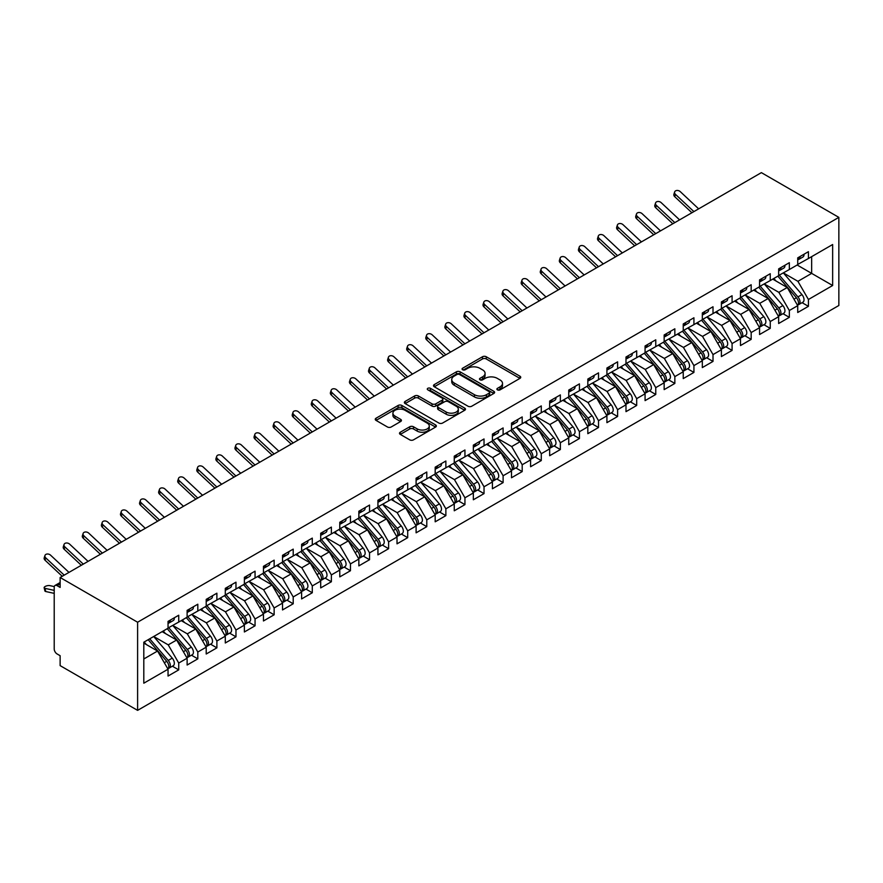 <?xml version="1.0" encoding="UTF-8"?>
<svg xmlns="http://www.w3.org/2000/svg" width="883" height="883" viewBox="0 0 883 883"><rect width="100%" height="100%" fill="white"/><g stroke="black" fill="none" stroke-linecap="round" stroke-linejoin="round"><path stroke-width="1.32" d="M497.438 389.867A1.854 1.071 0 0 0 500.065 389.867L519.966 378.377A2.649 1.534 0 0 0 520.738 377.295A2.649 1.534 0 0 0 519.966 376.213L486.246 356.743A2.649 1.534 0 0 0 482.504 356.743L462.604 368.233A1.854 1.071 0 0 0 462.063 368.995A1.854 1.071 0 0 0 462.604 369.745A1.854 1.071 0 0 0 465.231 369.745L467.802 368.266A8.477 4.89 0 0 1 479.789 368.266L482.593 369.889A8.477 4.89 0 0 1 485.076 373.343A8.477 4.89 0 0 1 482.593 376.809L480.021 378.288A1.854 1.071 0 0 0 479.48 379.05A1.854 1.071 0 0 0 480.021 379.811A1.854 1.071 0 0 0 482.648 379.811L485.22 378.321A8.477 4.89 0 0 1 497.206 378.321L500.021 379.944A8.477 4.89 0 0 1 502.504 383.399A8.477 4.89 0 0 1 500.021 386.864L497.438 388.354A1.854 1.071 0 0 0 496.897 389.105A1.854 1.071 0 0 0 497.438 389.867L497.438 388.354M400.286 432.229A2.649 1.534 0 0 0 399.502 433.31A2.649 1.534 0 0 0 400.286 434.392L409.734 439.844A2.649 1.534 0 0 0 413.487 439.844L435.584 427.085A2.649 1.534 0 0 0 436.368 426.003A2.649 1.534 0 0 0 435.584 424.922L401.875 405.463A2.649 1.534 0 0 0 398.123 405.463L376.026 418.222A2.649 1.534 0 0 0 375.253 419.304A2.649 1.534 0 0 0 376.026 420.385L387.449 426.986A2.649 1.534 0 0 0 391.202 426.986L400.65 421.522A2.649 1.534 0 0 0 401.434 420.44A2.649 1.534 0 0 0 400.65 419.359L394.988 416.092A7.086 4.095 0 0 1 392.913 413.189A7.086 4.095 0 0 1 397.284 409.414A7.086 4.095 0 0 1 405.01 410.297L427.206 423.112A7.086 4.095 0 0 1 429.281 426.003A7.086 4.095 0 0 1 424.911 429.789A7.086 4.095 0 0 1 417.184 428.895L413.487 426.765A2.649 1.534 0 0 0 409.734 426.765L400.286 432.229L400.286 434.392M761.378 172.638L838.85 217.373L137.605 622.228L60.132 577.504L761.378 172.638M467.99 406.224A2.649 1.534 0 0 0 471.732 406.224L493.84 393.454A2.649 1.534 0 0 0 494.612 392.383A2.649 1.534 0 0 0 493.84 391.301L460.12 371.831A2.649 1.534 0 0 0 456.379 371.831L434.27 384.591A2.649 1.534 0 0 0 433.498 385.672A2.649 1.534 0 0 0 434.27 386.754L467.99 406.224M428.553 390.264A1.854 1.071 0 0 1 430.44 390.529L430.44 388.321L464.712 408.112A2.649 1.534 0 0 1 465.484 409.193A2.649 1.534 0 0 1 464.712 410.275L442.615 423.034A2.649 1.534 0 0 1 438.862 423.034L405.154 403.575L405.154 401.412A2.649 1.534 0 0 0 404.37 402.493A2.649 1.534 0 0 0 405.154 403.575M405.154 401.412L414.613 395.948A2.649 1.534 0 0 1 418.354 395.948L432.03 403.84A2.649 1.534 0 0 0 435.772 403.84L442.052 400.22A2.649 1.534 0 0 0 442.825 399.138A2.649 1.534 0 0 0 442.052 398.056L427.814 389.833A1.854 1.071 0 0 1 427.273 389.083A1.854 1.071 0 0 1 428.41 388.09A1.854 1.071 0 0 1 430.44 388.321M60.132 577.504L60.132 587.416L57.086 585.65A4.051 2.34 -120 0 0 55.055 585.451A4.051 2.34 -120 0 0 54.216 587.305L54.216 648.994A4.051 2.34 -120 0 0 57.086 653.95L60.132 655.716L60.132 665.627L137.605 710.362L137.605 622.228M137.605 710.362L838.85 305.496L838.85 217.373M797.161 265.01L832.647 285.507L832.647 244.525L808.42 258.509L808.42 251.688L797.724 257.858L797.724 264.679L789.336 269.536L789.336 262.704L778.651 268.873L778.651 275.706L770.252 280.551L770.252 273.719L759.568 279.889L759.568 286.721L751.168 291.567L751.168 284.734L740.484 290.904L740.484 297.737L732.084 302.582L732.084 295.75L721.4 301.92L721.4 308.752L713.011 313.597L713.011 306.765L702.327 312.935L702.327 319.767L693.928 324.613L693.928 317.781L683.243 323.951L683.243 330.783L674.844 335.628L674.844 328.796L664.159 334.966L664.159 341.798L655.76 346.644L655.76 339.812L645.076 345.981L645.076 352.814L636.687 357.659L636.687 350.838L625.992 357.008L625.992 363.829L617.603 368.686L617.603 361.853L606.919 368.023L606.919 374.845L598.519 379.701L598.519 372.869L587.835 379.039L587.835 385.871L579.436 390.716L579.436 383.884L568.751 390.054L568.751 396.886L560.352 401.732L560.352 394.9L549.668 401.07L549.668 407.902L541.279 412.747L541.279 405.915L530.595 412.085L530.595 418.917L522.195 423.763L522.195 416.931L511.511 423.1L511.511 429.933L503.111 434.778L503.111 427.946L492.427 434.116L492.427 440.948L484.027 445.794L484.027 438.961L473.343 445.131L473.343 451.964L464.944 456.809L464.944 449.988L454.259 456.147L454.259 462.979L445.871 467.824L445.871 461.003L435.187 467.173L435.187 473.994L426.787 478.851L426.787 472.019L416.103 478.189L416.103 485.01L407.703 489.866L407.703 483.034L397.019 489.204L397.019 496.036L388.619 500.882L388.619 494.05L377.935 500.219L377.935 507.052L369.547 511.897L369.547 505.065L358.851 511.235L358.851 518.067L350.463 522.913L350.463 516.08L339.778 522.25L339.778 529.083L331.379 533.928L331.379 527.096L320.695 533.266L320.695 540.098L312.295 544.943L312.295 538.111L301.611 544.281L301.611 551.113L293.211 555.959L293.211 549.127L282.527 555.297L282.527 562.129L274.138 566.974L274.138 560.153L263.454 566.312L263.454 573.144L255.055 577.99L255.055 571.169L244.37 577.339L244.37 584.16L235.971 589.016L235.971 582.184L225.286 588.354L225.286 595.186L216.887 600.032L216.887 593.199L206.203 599.369L206.203 606.202L197.814 611.047L197.814 604.215L187.119 610.385L187.119 617.217L178.73 622.062L178.73 615.23L168.046 621.4L168.046 628.232L143.808 642.217L143.808 683.199L168.046 669.215L157.549 651.036L143.808 643.1M832.647 285.507L808.42 299.492L797.923 281.324L783.42 272.946M802.073 302.67L808.42 306.324L808.42 299.492M808.42 306.324L797.724 312.494L797.724 305.661L789.336 310.518L778.839 292.339L764.336 283.962M782.989 313.686L789.336 317.339L789.336 310.518M789.336 317.339L778.651 323.509L778.651 316.688L770.252 321.533L759.755 303.355L745.252 294.977L763.784 316.611L759.777 318.929A5.397 3.113 60 0 1 761.852 324.061A5.397 3.113 60 0 1 760.738 326.533A5.397 3.113 60 0 1 759.866 326.776M763.905 324.701L770.252 328.366L770.252 321.533M770.252 328.366L759.568 334.525L759.568 327.703L751.168 332.549L740.671 314.37L726.179 305.993L744.7 327.637L740.694 329.944A5.397 3.113 60 0 1 742.78 335.076A5.397 3.113 60 0 1 741.654 337.549A5.397 3.113 60 0 1 740.782 337.792M744.833 335.717L751.168 339.381L751.168 332.549M751.168 339.381L740.484 345.551L740.484 338.719L732.084 343.564L721.599 325.386L707.095 317.008M725.749 346.732L732.084 350.396L732.084 343.564M732.084 350.396L721.4 356.566L721.4 349.734L713.011 354.58L702.515 336.401L688.012 328.034M706.665 357.747L713.011 361.412L713.011 354.58M713.011 361.412L702.327 367.582L702.327 360.75L693.928 365.595L683.431 347.416L668.928 339.05L687.449 360.683L683.442 362.99A5.397 3.113 60 0 1 685.528 368.123A5.397 3.113 60 0 1 684.413 370.595A5.397 3.113 60 0 1 683.541 370.849M687.581 368.763L693.928 372.427L693.928 365.595M693.928 372.427L683.243 378.597L683.243 371.765L674.844 376.611L664.347 358.432L649.844 350.065L668.376 371.699L664.369 374.017A5.397 3.113 60 0 1 666.444 379.138A5.397 3.113 60 0 1 665.329 381.611A5.397 3.113 60 0 1 664.457 381.864M668.508 379.778L674.844 383.443L674.844 376.611M674.844 383.443L664.159 389.613L664.159 382.781L655.76 387.626L645.263 369.447L630.771 361.081M649.424 390.794L655.76 394.458L655.76 387.626M655.76 394.458L645.076 400.628L645.076 393.796L636.687 398.641L626.19 380.474L611.687 372.096M630.341 401.809L636.687 405.474L636.687 398.641M636.687 405.474L625.992 411.644L625.992 404.811L617.603 409.668L607.107 391.489L592.603 383.112L611.124 404.745L607.118 407.063A5.397 3.113 60 0 1 609.204 412.195A5.397 3.113 60 0 1 608.089 414.657A5.397 3.113 60 0 1 607.217 414.911M611.257 412.836L617.603 416.489L617.603 409.668M617.603 416.489L606.919 422.659L606.919 415.827L598.519 420.683L588.023 402.505L573.52 394.127L592.052 415.761L588.045 418.078A5.397 3.113 60 0 1 590.12 423.211A5.397 3.113 60 0 1 589.005 425.683A5.397 3.113 60 0 1 588.133 425.926M592.173 423.851L598.519 427.504L598.519 420.683M598.519 427.504L587.835 433.674L587.835 426.853L579.436 431.699L568.939 413.52L554.436 405.142M573.1 434.866L579.436 438.531L579.436 431.699M579.436 438.531L568.751 444.69L568.751 437.869L560.352 442.714L549.866 424.535L535.363 416.158M554.016 445.882L560.352 449.546L560.352 442.714M560.352 449.546L549.668 455.716L549.668 448.884L541.279 453.73L530.782 435.551L516.279 427.173M534.932 456.897L541.279 460.562L541.279 453.73M541.279 460.562L530.595 466.732L530.595 459.9L522.195 464.745L511.699 446.566L497.195 438.2L515.716 459.833L511.71 462.14A5.397 3.113 60 0 1 513.796 467.273A5.397 3.113 60 0 1 512.681 469.745A5.397 3.113 60 0 1 511.809 469.999M515.849 467.913L522.195 471.577L522.195 464.745M522.195 471.577L511.511 477.747L511.511 470.915L503.111 475.76L492.615 457.582L478.111 449.215L496.643 470.849L492.637 473.167A5.397 3.113 60 0 1 494.712 478.288A5.397 3.113 60 0 1 493.597 480.76A5.397 3.113 60 0 1 492.725 481.014M496.765 478.928L503.111 482.593L503.111 475.76M503.111 482.593L492.427 488.763L492.427 481.93L484.027 486.776L473.531 468.597L459.039 460.231M477.692 489.944L484.027 493.608L484.027 486.776M484.027 493.608L473.343 499.778L473.343 492.946L464.944 497.791L454.458 479.612L439.955 471.246L458.476 492.88L454.469 495.197A5.397 3.113 60 0 1 456.555 500.319A5.397 3.113 60 0 1 455.44 502.791A5.397 3.113 60 0 1 454.557 503.045M458.608 500.959L464.944 504.623L464.944 497.791M464.944 504.623L454.259 510.793L454.259 503.961L445.871 508.807L435.374 490.639L420.871 482.261L439.392 503.895L435.385 506.213A5.397 3.113 60 0 1 437.471 511.345A5.397 3.113 60 0 1 436.357 513.807A5.397 3.113 60 0 1 435.485 514.061M439.524 511.985L445.871 515.639L445.871 508.807M445.871 515.639L435.187 521.809L435.187 514.977L426.787 519.833L416.29 501.654L401.787 493.277L420.319 514.91L416.301 517.228A5.397 3.113 60 0 1 418.387 522.361A5.397 3.113 60 0 1 417.273 524.833A5.397 3.113 60 0 1 416.401 525.076M420.44 523.001L426.787 526.654L426.787 519.833M426.787 526.654L416.103 532.824L416.103 525.992L407.703 530.849L397.207 512.67L382.703 504.292M401.368 534.016L407.703 537.67L407.703 530.849M407.703 537.67L397.019 543.84L397.019 537.019L388.619 541.864L378.134 523.685L363.63 515.308M382.284 545.032L388.619 548.696L388.619 541.864M388.619 548.696L377.935 554.866L377.935 548.034L369.547 552.879L359.05 534.701L344.547 526.323L363.068 547.968L359.061 550.275A5.397 3.113 60 0 1 361.147 555.407A5.397 3.113 60 0 1 360.032 557.879A5.397 3.113 60 0 1 359.16 558.122M363.2 556.047L369.547 559.712L369.547 552.879M369.547 559.712L358.851 565.882L358.851 559.049L350.463 563.895L339.966 545.716L325.463 537.339L343.984 558.983L339.977 561.29A5.397 3.113 60 0 1 342.063 566.422A5.397 3.113 60 0 1 340.948 568.895A5.397 3.113 60 0 1 340.076 569.149M344.116 567.063L350.463 570.727L350.463 563.895M350.463 570.727L339.778 576.897L339.778 570.065L331.379 574.91L320.882 556.731L306.379 548.365M325.032 578.078L331.379 581.742L331.379 574.91M331.379 581.742L320.695 587.912L320.695 581.08L312.295 585.926L301.798 567.747L287.306 559.38M305.959 589.093L312.295 592.758L312.295 585.926M312.295 592.758L301.611 598.928L301.611 592.096L293.211 596.941L282.726 578.762L268.222 570.396L286.743 592.029L282.737 594.347A5.397 3.113 60 0 1 284.823 599.469A5.397 3.113 60 0 1 283.708 601.941A5.397 3.113 60 0 1 282.825 602.195M286.876 600.109L293.211 603.773L293.211 596.941M293.211 603.773L282.527 609.943L282.527 603.111L274.138 607.957L263.642 589.778L249.138 581.411L267.659 603.045L263.653 605.363A5.397 3.113 60 0 1 265.739 610.495A5.397 3.113 60 0 1 264.624 612.957A5.397 3.113 60 0 1 263.752 613.21M267.792 611.124L274.138 614.789L274.138 607.957M274.138 614.789L263.454 620.959L263.454 614.126L255.055 618.972L244.558 600.804L230.055 592.427M248.708 622.151L255.055 625.804L255.055 618.972M255.055 625.804L244.37 631.974L244.37 625.142L235.971 629.998L225.474 611.82L210.971 603.442M229.624 633.166L235.971 636.82L235.971 629.998M235.971 636.82L225.286 642.99L225.286 636.168L216.887 641.014L206.39 622.835L191.898 614.458L210.419 636.091L206.412 638.409A5.397 3.113 60 0 1 208.498 643.541A5.397 3.113 60 0 1 207.373 646.014A5.397 3.113 60 0 1 206.501 646.257M210.551 644.182L216.887 647.846L216.887 641.014M216.887 647.846L206.203 654.005L206.203 647.184L197.814 652.029L187.317 633.851L172.814 625.473L191.335 647.118L187.328 649.424A5.397 3.113 60 0 1 189.415 654.557A5.397 3.113 60 0 1 188.3 657.029A5.397 3.113 60 0 1 187.417 657.272M191.468 655.197L197.814 658.861L197.814 652.029M197.814 658.861L187.119 665.031L187.119 658.199L178.73 663.045L168.234 644.866L153.73 636.488M172.384 666.212L178.73 669.877L178.73 663.045M178.73 669.877L168.046 676.047L168.046 669.215M168.046 628.012L178.73 622.062M143.808 658.972L157.549 651.036M187.119 616.996L197.814 611.047M168.234 644.866L176.633 640.02L162.13 631.643M187.119 658.199L176.633 640.02M206.203 605.981L216.887 600.032M187.317 633.851L195.706 629.005L181.203 620.628M206.203 647.184L195.706 629.005M225.286 594.965L235.971 589.016M206.39 622.835L214.79 617.99L200.286 609.612M225.286 636.168L214.79 617.99M244.37 583.939L255.055 577.99M225.474 611.82L233.874 606.974L219.37 598.597M244.37 625.142L233.874 606.974M263.454 572.924L274.138 566.974M244.558 600.804L252.957 595.948L238.454 587.581M263.454 614.126L252.957 595.948M282.527 561.908L293.211 555.959M263.642 589.778L272.03 584.932L257.538 576.566M282.527 603.111L272.03 584.932M301.611 550.893L312.295 544.943M282.726 578.762L291.114 573.917L276.611 565.55M301.611 592.096L291.114 573.917M320.695 539.877L331.379 533.928M301.798 567.747L310.198 562.901L295.695 554.535M320.695 581.08L310.198 562.901M339.778 528.862L350.463 522.913M320.882 556.731L329.282 551.886L314.778 543.509M339.778 570.065L329.282 551.886M358.851 517.846L369.547 511.897M339.966 545.716L348.366 540.871L333.862 532.493M358.851 559.049L348.366 540.871M377.935 506.831L388.619 500.882M359.05 534.701L367.438 529.855L352.946 521.478M377.935 548.034L367.438 529.855M397.019 495.816L407.703 489.866M378.134 523.685L386.522 518.84L372.019 510.462M397.019 537.019L386.522 518.84M416.103 484.8L426.787 478.851M397.207 512.67L405.606 507.824L391.103 499.447M416.103 525.992L405.606 507.824M435.187 473.774L445.871 467.824M416.29 501.654L424.69 496.798L410.187 488.431M435.187 514.977L424.69 496.798M454.259 462.758L464.944 456.809M435.374 490.639L443.774 485.782L429.27 477.416M454.259 503.961L443.774 485.782M473.343 451.743L484.027 445.794M454.458 479.612L462.847 474.767L448.343 466.401M473.343 492.946L462.847 474.767M492.427 440.727L503.111 434.778M473.531 468.597L481.93 463.752L467.427 455.385M492.427 481.93L481.93 463.752M511.511 429.712L522.195 423.763M492.615 457.582L501.014 452.736L486.511 444.359M511.511 470.915L501.014 452.736M530.595 418.697L541.279 412.747M511.699 446.566L520.098 441.721L505.595 433.343M530.595 459.9L520.098 441.721M549.668 407.681L560.352 401.732M530.782 435.551L539.171 430.705L524.679 422.328M549.668 448.884L539.171 430.705M568.751 396.666L579.436 390.716M549.866 424.535L558.255 419.69L543.751 411.312M568.751 437.869L558.255 419.69M587.835 385.65L598.519 379.701M568.939 413.52L577.339 408.674L562.835 400.297M587.835 426.853L577.339 408.674M606.919 374.624L617.603 368.686M588.023 402.505L596.422 397.659L581.919 389.282M606.919 415.827L596.422 397.659M625.992 363.608L636.687 357.659M607.107 391.489L615.506 386.633L601.003 378.266M625.992 404.811L615.506 386.633M645.076 352.593L655.76 346.644M626.19 380.474L634.579 375.617L620.076 367.251M645.076 393.796L634.579 375.617M664.159 341.578L674.844 335.628M645.263 369.447L653.663 364.602L639.16 356.235M664.159 382.781L653.663 364.602M683.243 330.562L693.928 324.613M664.347 358.432L672.747 353.586L658.243 345.22M683.243 371.765L672.747 353.586M702.327 319.547L713.011 313.597M683.431 347.416L691.83 342.571L677.327 334.193M702.327 360.75L691.83 342.571M721.4 308.531L732.084 302.582M702.515 336.401L710.914 331.555L696.411 323.178M721.4 349.734L710.914 331.555M740.484 297.516L751.168 291.567M721.599 325.386L729.987 320.54L715.484 312.163M740.484 338.719L729.987 320.54M759.568 286.5L770.252 280.551M740.671 314.37L749.071 309.525L734.568 301.147M759.568 327.703L749.071 309.525M778.651 275.485L789.336 269.536M759.755 303.355L768.155 298.509L753.652 290.132M778.651 316.688L768.155 298.509M797.724 264.459L808.42 258.509M797.923 281.324L811.654 273.388L811.654 256.644L832.647 244.525M778.839 292.339L787.239 287.494L772.735 279.116M797.724 305.661L787.239 287.494M498.178 390.12L500.021 389.061A8.477 4.89 0 0 0 502.504 385.606L502.504 383.399M485.076 373.343L485.076 375.551A8.477 4.89 0 0 1 482.593 379.006L480.76 380.065M519.932 378.399L486.246 358.951A2.649 1.534 0 0 0 482.504 358.951L463.343 370.01M493.796 393.476L460.12 374.039A2.649 1.534 0 0 0 456.379 374.039L434.315 386.776M489.149 393.134A1.854 1.071 0 0 0 489.701 392.383A1.854 1.071 0 0 0 489.149 391.622L459.557 374.535A1.854 1.071 0 0 0 456.941 374.535L454.226 376.103A8.477 4.89 0 0 0 451.743 379.569A8.477 4.89 0 0 0 454.226 383.023L474.447 394.701A8.477 4.89 0 0 0 486.434 394.701L489.149 393.134L489.149 395.341A1.854 1.071 0 0 0 489.701 394.58L489.701 392.383M451.743 379.569L451.743 381.765A8.477 4.89 0 0 0 454.226 385.231L454.226 383.023M489.149 395.341L486.434 396.909A8.477 4.89 0 0 1 474.447 396.909L454.226 385.231M405.187 403.586L414.613 398.145L414.613 395.948M442.825 399.138L442.825 401.335A2.649 1.534 0 0 1 442.052 402.416L435.772 406.048A2.649 1.534 0 0 1 432.03 406.048L418.354 398.145A2.649 1.534 0 0 0 414.613 398.145M430.44 390.529L464.679 410.297M446.213 412.03A7.086 4.095 0 0 0 453.939 412.913A7.086 4.095 0 0 0 458.31 409.138A7.086 4.095 0 0 0 456.235 406.246L448.421 401.732A2.649 1.534 0 0 0 444.668 401.732L438.398 405.352A2.649 1.534 0 0 0 437.615 406.434A2.649 1.534 0 0 0 438.398 407.516L446.213 412.03L446.213 414.237A7.086 4.095 0 0 0 453.939 415.12A7.086 4.095 0 0 0 458.31 411.346L458.31 409.138M437.615 406.434L437.615 408.641A2.649 1.534 0 0 0 438.398 409.723L438.398 407.516M446.213 414.237L438.398 409.723M429.281 426.003L429.281 428.211A7.086 4.095 0 0 1 424.911 431.986A7.086 4.095 0 0 1 417.184 431.103L413.487 428.972A2.649 1.534 0 0 0 409.734 428.972L400.319 434.414M392.913 413.189L392.913 415.396A7.086 4.095 0 0 0 394.988 418.288L394.988 416.092M400.617 421.544L394.988 418.288M435.551 427.107L401.875 407.67A2.649 1.534 0 0 0 398.123 407.67L376.059 420.407M779.391 275.275L797.934 296.898A5.397 3.113 60 0 1 800.02 302.03A5.397 3.113 60 0 1 798.905 304.492L802.912 302.185A5.397 3.113 -120 0 0 804.027 299.712A5.397 3.113 -120 0 0 801.941 294.58L783.398 272.957M798.905 304.492A5.397 3.113 60 0 1 798.033 304.745M777.857 276.158L796.411 297.781A5.397 3.113 60 0 1 798.497 302.902A5.397 3.113 60 0 1 797.515 305.286M776.058 281.037L773.85 278.465M797.724 259.955A5.397 3.113 -120 0 0 798.497 257.748A5.397 3.113 -120 0 0 798.486 257.417M798.033 259.591A5.397 3.113 -120 0 0 798.905 259.337A5.397 3.113 -120 0 0 800.02 256.865A5.397 3.113 -120 0 0 800.009 256.534M804.016 254.227A5.397 3.113 60 0 1 804.027 254.558A5.397 3.113 60 0 1 802.912 257.019L798.905 259.337M698.663 208.852L680.241 191.611A3.377 2.439 17.6 0 0 676.985 190.463A3.377 2.439 17.6 0 0 674.645 191.964A3.377 2.439 17.6 0 0 675.473 194.37L674.733 196.677A3.377 2.439 -162.4 0 1 673.906 194.282L674.645 191.964M693.895 211.6L675.473 194.37M674.733 196.677L691.919 212.748M760.307 286.291L778.85 307.913A5.397 3.113 60 0 1 780.936 313.046A5.397 3.113 60 0 1 779.821 315.518L783.828 313.2A5.397 3.113 -120 0 0 784.943 310.728A5.397 3.113 -120 0 0 782.857 305.595L764.314 283.973M779.821 315.518A5.397 3.113 60 0 1 778.949 315.761M758.784 287.174L777.327 308.796A5.397 3.113 60 0 1 779.413 313.929A5.397 3.113 60 0 1 778.431 316.302M756.974 292.052L754.766 289.481M760.738 326.533L764.744 324.216A5.397 3.113 -120 0 0 765.859 321.743A5.397 3.113 -120 0 0 763.784 316.611M739.7 298.189L758.243 319.812A5.397 3.113 60 0 1 760.329 324.944A5.397 3.113 60 0 1 759.347 327.328M737.89 303.068L735.694 300.507M741.223 297.306L759.777 318.929M741.654 337.549L745.66 335.231A5.397 3.113 -120 0 0 746.786 332.759A5.397 3.113 -120 0 0 744.7 327.637M720.616 309.205L739.159 330.827A5.397 3.113 60 0 1 741.245 335.959A5.397 3.113 60 0 1 740.263 338.344M718.806 314.083L716.61 311.522M722.139 308.322L740.694 329.944M703.056 319.337L721.61 340.959A5.397 3.113 60 0 1 723.696 346.092A5.397 3.113 60 0 1 722.581 348.564L726.588 346.246A5.397 3.113 -120 0 0 727.702 343.774A5.397 3.113 -120 0 0 725.616 338.653L707.073 317.03M722.581 348.564A5.397 3.113 60 0 1 721.698 348.807M701.532 320.22L720.087 341.842A5.397 3.113 60 0 1 722.162 346.975A5.397 3.113 60 0 1 721.19 349.359M699.722 325.099L697.526 322.538M778.651 270.971A5.397 3.113 -120 0 0 779.413 268.763A5.397 3.113 -120 0 0 779.402 268.432M778.949 270.606A5.397 3.113 -120 0 0 779.821 270.353A5.397 3.113 -120 0 0 780.936 267.88A5.397 3.113 -120 0 0 780.925 267.549M784.932 265.242A5.397 3.113 60 0 1 784.943 265.573A5.397 3.113 60 0 1 783.828 268.046L779.821 270.353M679.59 219.867L661.157 202.626A3.377 2.439 17.6 0 0 657.901 201.479A3.377 2.439 17.6 0 0 655.561 202.98A3.377 2.439 17.6 0 0 656.389 205.386L655.661 207.693A3.377 2.439 -162.4 0 1 654.822 205.298L655.561 202.98M674.811 222.615L656.389 205.386M655.661 207.693L672.835 223.763M759.568 281.986A5.397 3.113 -120 0 0 760.329 279.779A5.397 3.113 -120 0 0 760.318 279.447M759.866 281.622A5.397 3.113 -120 0 0 760.738 281.368A5.397 3.113 -120 0 0 761.852 278.896A5.397 3.113 -120 0 0 761.841 278.575M765.848 276.258A5.397 3.113 60 0 1 765.859 276.589A5.397 3.113 60 0 1 764.744 279.061L760.738 281.368M660.506 230.882L642.084 213.642A3.377 2.439 17.6 0 0 638.817 212.494A3.377 2.439 17.6 0 0 636.477 213.995A3.377 2.439 17.6 0 0 637.305 216.401L636.577 218.708A3.377 2.439 -162.4 0 1 635.749 216.313L636.477 213.995M655.738 233.631L637.305 216.401M636.577 218.708L653.751 234.779M740.484 293.001A5.397 3.113 -120 0 0 741.245 290.794A5.397 3.113 -120 0 0 741.234 290.474M740.782 292.637A5.397 3.113 -120 0 0 741.654 292.383A5.397 3.113 -120 0 0 742.78 289.911A5.397 3.113 -120 0 0 742.769 289.591M746.775 287.273A5.397 3.113 60 0 1 746.786 287.604A5.397 3.113 60 0 1 745.66 290.077L741.654 292.383M641.422 241.898L623.001 224.657A3.377 2.439 17.6 0 0 619.745 223.509A3.377 2.439 17.6 0 0 617.405 225.01A3.377 2.439 17.6 0 0 618.232 227.417L617.493 229.723A3.377 2.439 -162.4 0 1 616.665 227.328L617.405 225.01M636.654 244.646L618.232 227.417M617.493 229.723L634.667 245.794M721.4 304.017A5.397 3.113 -120 0 0 722.162 301.809A5.397 3.113 -120 0 0 722.162 301.489M721.698 303.653A5.397 3.113 -120 0 0 722.581 303.399A5.397 3.113 -120 0 0 723.696 300.937A5.397 3.113 -120 0 0 723.685 300.606M727.691 298.288A5.397 3.113 60 0 1 727.702 298.62A5.397 3.113 60 0 1 726.588 301.092L722.581 303.399M622.338 252.913L603.917 235.673A3.377 2.439 17.6 0 0 600.661 234.525A3.377 2.439 17.6 0 0 598.321 236.037A3.377 2.439 17.6 0 0 599.149 238.432L598.409 240.739A3.377 2.439 -162.4 0 1 597.581 238.344L598.321 236.037M617.57 255.673L599.149 238.432M598.409 240.739L615.583 256.81M683.983 330.352L702.526 351.975A5.397 3.113 60 0 1 704.612 357.107A5.397 3.113 60 0 1 703.497 359.58L707.504 357.262A5.397 3.113 -120 0 0 708.619 354.8A5.397 3.113 -120 0 0 706.532 349.668L687.989 328.046M703.497 359.58A5.397 3.113 60 0 1 702.625 359.834M682.449 331.235L701.003 352.858A5.397 3.113 60 0 1 703.089 357.99A5.397 3.113 60 0 1 702.106 360.374M680.65 336.114L678.442 333.553M702.327 315.032A5.397 3.113 -120 0 0 703.089 312.836A5.397 3.113 -120 0 0 703.078 312.505M702.625 314.668A5.397 3.113 -120 0 0 703.497 314.425A5.397 3.113 -120 0 0 704.612 311.953A5.397 3.113 -120 0 0 704.601 311.622M708.607 309.304A5.397 3.113 60 0 1 708.619 309.635A5.397 3.113 60 0 1 707.504 312.107L703.497 314.425M603.255 263.929L584.833 246.688A3.377 2.439 17.6 0 0 581.577 245.54A3.377 2.439 17.6 0 0 579.237 247.052A3.377 2.439 17.6 0 0 580.065 249.447L579.325 251.754A3.377 2.439 -162.4 0 1 578.497 249.359L579.237 247.052M598.486 266.688L580.065 249.447M579.325 251.754L596.511 267.825M684.413 370.595L688.42 368.277A5.397 3.113 -120 0 0 689.535 365.816A5.397 3.113 -120 0 0 687.449 360.683M663.376 342.251L681.919 363.873A5.397 3.113 60 0 1 684.005 369.006A5.397 3.113 60 0 1 683.023 371.39M661.566 347.129L659.369 344.569M664.899 341.379L683.442 362.99M665.329 381.611L669.336 379.304A5.397 3.113 -120 0 0 670.451 376.831A5.397 3.113 -120 0 0 668.376 371.699M644.292 353.266L662.835 374.889A5.397 3.113 60 0 1 664.921 380.021A5.397 3.113 60 0 1 663.939 382.405M642.482 358.145L640.285 355.584M645.815 352.394L664.369 374.017M626.731 363.41L645.285 385.032A5.397 3.113 60 0 1 647.371 390.154A5.397 3.113 60 0 1 646.246 392.626L650.252 390.319A5.397 3.113 -120 0 0 651.378 387.847A5.397 3.113 -120 0 0 649.292 382.714L630.738 361.092M646.246 392.626A5.397 3.113 60 0 1 645.374 392.88M625.208 364.293L643.762 385.915A5.397 3.113 60 0 1 645.837 391.037A5.397 3.113 60 0 1 644.866 393.421M623.398 369.16L621.202 366.6M607.659 374.425L626.202 396.048A5.397 3.113 60 0 1 628.288 401.18A5.397 3.113 60 0 1 627.173 403.641L631.179 401.335A5.397 3.113 -120 0 0 632.294 398.862A5.397 3.113 -120 0 0 630.208 393.73L611.665 372.107M627.173 403.641A5.397 3.113 60 0 1 626.29 403.895M606.124 375.308L624.678 396.931A5.397 3.113 60 0 1 626.764 402.052A5.397 3.113 60 0 1 625.782 404.436M604.314 380.187L602.118 377.615M683.243 326.048A5.397 3.113 -120 0 0 684.005 323.851A5.397 3.113 -120 0 0 683.994 323.52M683.541 325.684A5.397 3.113 -120 0 0 684.413 325.441A5.397 3.113 -120 0 0 685.528 322.968A5.397 3.113 -120 0 0 685.517 322.637M689.524 320.319A5.397 3.113 60 0 1 689.535 320.65A5.397 3.113 60 0 1 688.42 323.123L684.413 325.441M584.182 274.944L565.749 257.715A3.377 2.439 17.6 0 0 562.493 256.556A3.377 2.439 17.6 0 0 560.153 258.068A3.377 2.439 17.6 0 0 560.981 260.463L560.252 262.781A3.377 2.439 -162.4 0 1 559.425 260.375L560.153 258.068M579.403 277.704L560.981 260.463M560.252 262.781L577.427 278.84M664.159 337.063A5.397 3.113 -120 0 0 664.921 334.867A5.397 3.113 -120 0 0 664.91 334.536M664.457 336.699A5.397 3.113 -120 0 0 665.329 336.456A5.397 3.113 -120 0 0 666.444 333.984A5.397 3.113 -120 0 0 666.444 333.653M670.451 331.335A5.397 3.113 60 0 1 670.451 331.666A5.397 3.113 60 0 1 669.336 334.138L665.329 336.456M565.098 285.96L546.676 268.73A3.377 2.439 17.6 0 0 543.409 267.571A3.377 2.439 17.6 0 0 541.069 269.083A3.377 2.439 17.6 0 0 541.908 271.478L541.169 273.796A3.377 2.439 -162.4 0 1 540.341 271.39L541.069 269.083M560.33 288.719L541.908 271.478M541.169 273.796L558.343 289.867M645.076 348.079A5.397 3.113 -120 0 0 645.837 345.882A5.397 3.113 -120 0 0 645.826 345.551M645.374 347.714A5.397 3.113 -120 0 0 646.246 347.472A5.397 3.113 -120 0 0 647.371 344.999A5.397 3.113 -120 0 0 647.36 344.668M651.367 342.361A5.397 3.113 60 0 1 651.378 342.681A5.397 3.113 60 0 1 650.252 345.154L646.246 347.472M546.014 296.975L527.592 279.745A3.377 2.439 17.6 0 0 524.336 278.587A3.377 2.439 17.6 0 0 521.996 280.099A3.377 2.439 17.6 0 0 522.824 282.494L522.085 284.812A3.377 2.439 -162.4 0 1 521.257 282.405L521.996 280.099M541.246 299.734L522.824 282.494M522.085 284.812L539.259 300.882M625.992 359.105A5.397 3.113 -120 0 0 626.764 356.898A5.397 3.113 -120 0 0 626.753 356.566M626.29 358.741A5.397 3.113 -120 0 0 627.173 358.487A5.397 3.113 -120 0 0 628.288 356.015A5.397 3.113 -120 0 0 628.277 355.683M632.283 353.377A5.397 3.113 60 0 1 632.294 353.708A5.397 3.113 60 0 1 631.179 356.169L627.173 358.487M526.93 308.001L508.509 290.761A3.377 2.439 17.6 0 0 505.253 289.613A3.377 2.439 17.6 0 0 502.913 291.114A3.377 2.439 17.6 0 0 503.74 293.509L503.001 295.827A3.377 2.439 -162.4 0 1 502.173 293.421L502.913 291.114M522.162 310.75L503.74 293.509M503.001 295.827L520.175 311.898M608.089 414.657L612.096 412.35A5.397 3.113 -120 0 0 613.21 409.878A5.397 3.113 -120 0 0 611.124 404.745M587.04 386.324L605.595 407.946A5.397 3.113 60 0 1 607.681 413.067A5.397 3.113 60 0 1 606.698 415.451M585.241 391.202L583.034 388.63M588.575 385.441L607.118 407.063M589.005 425.683L593.012 423.365A5.397 3.113 -120 0 0 594.127 420.893A5.397 3.113 -120 0 0 592.052 415.761M567.968 397.339L586.511 418.961A5.397 3.113 60 0 1 588.597 424.094A5.397 3.113 60 0 1 587.614 426.467M566.158 402.218L563.961 399.646M569.491 396.456L588.045 418.078M550.407 407.471L568.961 429.094A5.397 3.113 60 0 1 571.047 434.226A5.397 3.113 60 0 1 569.921 436.699L573.928 434.381A5.397 3.113 -120 0 0 575.054 431.908A5.397 3.113 -120 0 0 572.968 426.787L554.414 405.165M569.921 436.699A5.397 3.113 60 0 1 569.049 436.942M548.884 408.354L567.427 429.977A5.397 3.113 60 0 1 569.513 435.109A5.397 3.113 60 0 1 568.531 437.493M547.074 413.233L544.877 410.672M531.323 418.487L549.877 440.109A5.397 3.113 60 0 1 551.963 445.242A5.397 3.113 60 0 1 550.837 447.714L554.855 445.396A5.397 3.113 -120 0 0 555.97 442.924A5.397 3.113 -120 0 0 553.884 437.802L535.33 416.18M550.837 447.714A5.397 3.113 60 0 1 549.966 447.957M529.8 419.37L548.354 440.992A5.397 3.113 60 0 1 550.429 446.125A5.397 3.113 60 0 1 549.458 448.509M527.99 424.248L525.793 421.688M512.25 429.502L530.793 451.125A5.397 3.113 60 0 1 532.879 456.257A5.397 3.113 60 0 1 531.765 458.73L535.771 456.412A5.397 3.113 -120 0 0 536.886 453.939A5.397 3.113 -120 0 0 534.8 448.818L516.257 427.195M531.765 458.73A5.397 3.113 60 0 1 530.893 458.983M510.716 430.385L529.27 452.008A5.397 3.113 60 0 1 531.356 457.14A5.397 3.113 60 0 1 530.374 459.524M508.917 435.264L506.71 432.703M606.919 370.12A5.397 3.113 -120 0 0 607.681 367.913A5.397 3.113 -120 0 0 607.67 367.582M607.217 369.756A5.397 3.113 -120 0 0 608.089 369.502A5.397 3.113 -120 0 0 609.204 367.03A5.397 3.113 -120 0 0 609.193 366.699M613.199 364.392A5.397 3.113 60 0 1 613.21 364.723A5.397 3.113 60 0 1 612.096 367.185L608.089 369.502M507.846 319.017L489.425 301.776A3.377 2.439 17.6 0 0 486.169 300.628A3.377 2.439 17.6 0 0 483.829 302.129A3.377 2.439 17.6 0 0 484.657 304.536L483.928 306.843A3.377 2.439 -162.4 0 1 483.089 304.447L483.829 302.129M503.078 321.765L484.657 304.536M483.928 306.843L501.103 322.913M587.835 381.136A5.397 3.113 -120 0 0 588.597 378.928A5.397 3.113 -120 0 0 588.586 378.597M588.133 380.772A5.397 3.113 -120 0 0 589.005 380.518A5.397 3.113 -120 0 0 590.12 378.045A5.397 3.113 -120 0 0 590.109 377.714M594.116 375.407A5.397 3.113 60 0 1 594.127 375.739A5.397 3.113 60 0 1 593.012 378.211L589.005 380.518M488.774 330.032L470.352 312.792A3.377 2.439 17.6 0 0 467.085 311.644A3.377 2.439 17.6 0 0 464.745 313.145A3.377 2.439 17.6 0 0 465.573 315.551L464.844 317.858A3.377 2.439 -162.4 0 1 464.016 315.463L464.745 313.145M484.005 332.781L465.573 315.551M464.844 317.858L482.019 333.929M568.751 392.151A5.397 3.113 -120 0 0 569.513 389.944A5.397 3.113 -120 0 0 569.502 389.613M569.049 391.787A5.397 3.113 -120 0 0 569.921 391.533A5.397 3.113 -120 0 0 571.047 389.061A5.397 3.113 -120 0 0 571.036 388.741M575.043 386.423A5.397 3.113 60 0 1 575.054 386.754A5.397 3.113 60 0 1 573.928 389.226L569.921 391.533M469.69 341.048L451.268 323.807A3.377 2.439 17.6 0 0 448.001 322.659A3.377 2.439 17.6 0 0 445.661 324.16A3.377 2.439 17.6 0 0 446.5 326.567L445.76 328.873A3.377 2.439 -162.4 0 1 444.933 326.478L445.661 324.16M464.922 343.796L446.5 326.567M445.76 328.873L462.935 344.944M549.668 403.167A5.397 3.113 -120 0 0 550.429 400.959A5.397 3.113 -120 0 0 550.429 400.639M549.966 402.803A5.397 3.113 -120 0 0 550.837 402.549A5.397 3.113 -120 0 0 551.963 400.087A5.397 3.113 -120 0 0 551.952 399.756M555.959 397.438A5.397 3.113 60 0 1 555.97 397.769A5.397 3.113 60 0 1 554.855 400.242L550.837 402.549M450.606 352.063L432.184 334.823A3.377 2.439 17.6 0 0 428.928 333.675A3.377 2.439 17.6 0 0 426.588 335.176A3.377 2.439 17.6 0 0 427.416 337.582L426.677 339.889A3.377 2.439 -162.4 0 1 425.849 337.494L426.588 335.176M445.838 354.811L427.416 337.582M426.677 339.889L443.851 355.959M530.595 414.182A5.397 3.113 -120 0 0 531.356 411.975A5.397 3.113 -120 0 0 531.345 411.655M530.893 413.818A5.397 3.113 -120 0 0 531.765 413.564A5.397 3.113 -120 0 0 532.879 411.103A5.397 3.113 -120 0 0 532.868 410.772M536.875 408.454A5.397 3.113 60 0 1 536.886 408.785A5.397 3.113 60 0 1 535.771 411.257L531.765 413.564M431.522 363.079L413.101 345.838A3.377 2.439 17.6 0 0 409.844 344.69A3.377 2.439 17.6 0 0 407.505 346.202A3.377 2.439 17.6 0 0 408.332 348.597L407.593 350.904A3.377 2.439 -162.4 0 1 406.765 348.509L407.505 346.202M426.754 365.838L408.332 348.597M407.593 350.904L424.778 366.975M512.681 469.745L516.687 467.427A5.397 3.113 -120 0 0 517.802 464.966A5.397 3.113 -120 0 0 515.716 459.833M491.643 441.401L510.186 463.023A5.397 3.113 60 0 1 512.272 468.156A5.397 3.113 60 0 1 511.29 470.54M489.833 446.279L487.637 443.719M493.167 440.518L511.71 462.14M511.511 425.198A5.397 3.113 -120 0 0 512.272 423.001A5.397 3.113 -120 0 0 512.261 422.67M511.809 424.833A5.397 3.113 -120 0 0 512.681 424.591A5.397 3.113 -120 0 0 513.796 422.118A5.397 3.113 -120 0 0 513.785 421.787M517.791 419.469A5.397 3.113 60 0 1 517.802 419.8A5.397 3.113 60 0 1 516.687 422.273L512.681 424.591M412.449 374.094L394.017 356.864A3.377 2.439 17.6 0 0 390.761 355.706A3.377 2.439 17.6 0 0 388.421 357.218A3.377 2.439 17.6 0 0 389.248 359.613L388.52 361.92A3.377 2.439 -162.4 0 1 387.692 359.524L388.421 357.218M407.67 376.853L389.248 359.613M388.52 361.92L405.694 377.99M493.597 480.76L497.604 478.454A5.397 3.113 -120 0 0 498.718 475.981A5.397 3.113 -120 0 0 496.643 470.849M472.56 452.416L491.103 474.039A5.397 3.113 60 0 1 493.189 479.171A5.397 3.113 60 0 1 492.206 481.555M470.749 457.295L468.553 454.734M474.083 451.544L492.637 473.167M492.427 436.213A5.397 3.113 -120 0 0 493.189 434.017A5.397 3.113 -120 0 0 493.178 433.685M492.725 435.849A5.397 3.113 -120 0 0 493.597 435.606A5.397 3.113 -120 0 0 494.712 433.134A5.397 3.113 -120 0 0 494.701 432.802M498.718 430.485A5.397 3.113 60 0 1 498.718 430.816A5.397 3.113 60 0 1 497.604 433.288L493.597 435.606M393.365 385.109L374.944 367.88A3.377 2.439 17.6 0 0 371.677 366.721A3.377 2.439 17.6 0 0 369.337 368.233A3.377 2.439 17.6 0 0 370.165 370.628L369.436 372.946A3.377 2.439 -162.4 0 1 368.608 370.54L369.337 368.233M388.597 387.869L370.165 370.628M369.436 372.946L386.611 389.006M454.999 462.56L473.553 484.182A5.397 3.113 60 0 1 475.639 489.303A5.397 3.113 60 0 1 474.513 491.776L478.52 489.469A5.397 3.113 -120 0 0 479.646 486.997A5.397 3.113 -120 0 0 477.56 481.864L459.005 460.242M474.513 491.776A5.397 3.113 60 0 1 473.641 492.03M453.476 463.432L472.03 485.054A5.397 3.113 60 0 1 474.105 490.186A5.397 3.113 60 0 1 473.122 492.571M451.666 468.31L449.469 465.749M473.343 447.228A5.397 3.113 -120 0 0 474.105 445.032A5.397 3.113 -120 0 0 474.094 444.701M473.641 446.864A5.397 3.113 -120 0 0 474.513 446.621A5.397 3.113 -120 0 0 475.639 444.149A5.397 3.113 -120 0 0 475.628 443.818M479.635 441.511A5.397 3.113 60 0 1 479.646 441.831A5.397 3.113 60 0 1 478.52 444.304L474.513 446.621M374.282 396.125L355.86 378.895A3.377 2.439 17.6 0 0 352.604 377.736A3.377 2.439 17.6 0 0 350.264 379.249A3.377 2.439 17.6 0 0 351.092 381.644L350.352 383.962A3.377 2.439 -162.4 0 1 349.525 381.555L350.264 379.249M369.513 398.884L351.092 381.644M350.352 383.962L367.527 400.032M455.44 502.791L459.447 500.484A5.397 3.113 -120 0 0 460.562 498.012A5.397 3.113 -120 0 0 458.476 492.88M434.392 474.458L452.946 496.08A5.397 3.113 60 0 1 455.032 501.202A5.397 3.113 60 0 1 454.05 503.586M432.582 479.326L430.385 476.765M435.926 473.575L454.469 495.197M454.259 458.255A5.397 3.113 -120 0 0 455.032 456.047A5.397 3.113 -120 0 0 455.021 455.716M454.557 457.891A5.397 3.113 -120 0 0 455.44 457.637A5.397 3.113 -120 0 0 456.555 455.164A5.397 3.113 -120 0 0 456.544 454.833M460.551 452.526A5.397 3.113 60 0 1 460.562 452.847A5.397 3.113 60 0 1 459.447 455.319L455.44 457.637M355.198 407.14L336.776 389.911A3.377 2.439 17.6 0 0 333.52 388.752A3.377 2.439 17.6 0 0 331.18 390.264A3.377 2.439 17.6 0 0 332.008 392.659L331.268 394.977A3.377 2.439 -162.4 0 1 330.441 392.571L331.18 390.264M350.43 409.9L332.008 392.659M331.268 394.977L348.443 411.048M436.357 513.807L440.363 511.5A5.397 3.113 -120 0 0 441.478 509.027A5.397 3.113 -120 0 0 439.392 503.895M415.308 485.473L433.862 507.096A5.397 3.113 60 0 1 435.948 512.217A5.397 3.113 60 0 1 434.966 514.601M413.509 490.352L411.301 487.78M416.842 484.59L435.385 506.213M435.187 469.27A5.397 3.113 -120 0 0 435.948 467.063A5.397 3.113 -120 0 0 435.937 466.732M435.485 468.906A5.397 3.113 -120 0 0 436.357 468.652A5.397 3.113 -120 0 0 437.471 466.18A5.397 3.113 -120 0 0 437.46 465.849M441.467 463.542A5.397 3.113 60 0 1 441.478 463.873A5.397 3.113 60 0 1 440.363 466.334L436.357 468.652M336.114 418.167L317.692 400.926A3.377 2.439 17.6 0 0 314.436 399.778A3.377 2.439 17.6 0 0 312.096 401.279A3.377 2.439 17.6 0 0 312.924 403.674L312.196 405.992A3.377 2.439 -162.4 0 1 311.357 403.597L312.096 401.279M331.346 420.915L312.924 403.674M312.196 405.992L329.37 422.063M417.273 524.833L421.279 522.515A5.397 3.113 -120 0 0 422.394 520.043A5.397 3.113 -120 0 0 420.319 514.91M396.235 496.489L414.778 518.111A5.397 3.113 60 0 1 416.864 523.244A5.397 3.113 60 0 1 415.882 525.617M394.425 501.367L392.229 498.796M397.758 495.606L416.301 517.228M416.103 480.286A5.397 3.113 -120 0 0 416.864 478.078A5.397 3.113 -120 0 0 416.853 477.747M416.401 479.922A5.397 3.113 -120 0 0 417.273 479.668A5.397 3.113 -120 0 0 418.387 477.195A5.397 3.113 -120 0 0 418.376 476.864M422.383 474.557A5.397 3.113 60 0 1 422.394 474.888A5.397 3.113 60 0 1 421.279 477.361L417.273 479.668M317.041 429.182L298.62 411.942A3.377 2.439 17.6 0 0 295.352 410.794A3.377 2.439 17.6 0 0 293.013 412.295A3.377 2.439 17.6 0 0 293.84 414.701L293.112 417.008A3.377 2.439 -162.4 0 1 292.284 414.613L293.013 412.295M312.262 431.93L293.84 414.701M293.112 417.008L310.286 433.078M378.675 506.621L397.229 528.244A5.397 3.113 60 0 1 399.304 533.376A5.397 3.113 60 0 1 398.189 535.849L402.195 533.531A5.397 3.113 -120 0 0 403.321 531.058A5.397 3.113 -120 0 0 401.235 525.926L382.681 504.303M398.189 535.849A5.397 3.113 60 0 1 397.317 536.091M377.151 507.504L395.694 529.127A5.397 3.113 60 0 1 397.78 534.259A5.397 3.113 60 0 1 396.798 536.643M375.341 512.383L373.145 509.822M397.019 491.301A5.397 3.113 -120 0 0 397.78 489.094A5.397 3.113 -120 0 0 397.769 488.763M397.317 490.937A5.397 3.113 -120 0 0 398.189 490.683A5.397 3.113 -120 0 0 399.304 488.211A5.397 3.113 -120 0 0 399.304 487.891M403.31 485.573A5.397 3.113 60 0 1 403.321 485.904A5.397 3.113 60 0 1 402.195 488.376L398.189 490.683M297.957 440.198L279.536 422.957A3.377 2.439 17.6 0 0 276.269 421.809A3.377 2.439 17.6 0 0 273.929 423.31A3.377 2.439 17.6 0 0 274.768 425.716L274.028 428.023A3.377 2.439 -162.4 0 1 273.2 425.628L273.929 423.31M293.189 442.946L274.768 425.716M274.028 428.023L291.202 444.094M359.591 517.637L378.145 539.259A5.397 3.113 60 0 1 380.231 544.392A5.397 3.113 60 0 1 379.105 546.864L383.112 544.546A5.397 3.113 -120 0 0 384.237 542.074A5.397 3.113 -120 0 0 382.151 536.952L363.597 515.33M379.105 546.864A5.397 3.113 60 0 1 378.233 547.107M358.068 518.52L376.622 540.142A5.397 3.113 60 0 1 378.697 545.275A5.397 3.113 60 0 1 377.725 547.659M356.257 523.398L354.061 520.838M377.935 502.317A5.397 3.113 -120 0 0 378.697 500.109A5.397 3.113 -120 0 0 378.686 499.778M378.233 501.952A5.397 3.113 -120 0 0 379.105 501.699A5.397 3.113 -120 0 0 380.231 499.226A5.397 3.113 -120 0 0 380.22 498.906M384.226 496.588A5.397 3.113 60 0 1 384.237 496.919A5.397 3.113 60 0 1 383.112 499.392L379.105 501.699M278.873 451.213L260.452 433.972A3.377 2.439 17.6 0 0 257.196 432.825A3.377 2.439 17.6 0 0 254.856 434.326A3.377 2.439 17.6 0 0 255.684 436.732L254.944 439.039A3.377 2.439 -162.4 0 1 254.116 436.644L254.856 434.326M274.105 453.961L255.684 436.732M254.944 439.039L272.119 455.109M360.032 557.879L364.039 555.562A5.397 3.113 -120 0 0 365.154 553.089A5.397 3.113 -120 0 0 363.068 547.968M338.984 529.535L357.538 551.158A5.397 3.113 60 0 1 359.624 556.29A5.397 3.113 60 0 1 358.641 558.674M337.174 534.414L334.977 531.853M340.518 528.652L359.061 550.275M358.851 513.332A5.397 3.113 -120 0 0 359.624 511.125A5.397 3.113 -120 0 0 359.613 510.804M359.16 512.968A5.397 3.113 -120 0 0 360.032 512.714A5.397 3.113 -120 0 0 361.147 510.253A5.397 3.113 -120 0 0 361.136 509.921M365.143 507.604A5.397 3.113 60 0 1 365.154 507.935A5.397 3.113 60 0 1 364.039 510.407L360.032 512.714M259.79 462.228L241.368 444.988A3.377 2.439 17.6 0 0 238.112 443.84A3.377 2.439 17.6 0 0 235.772 445.352A3.377 2.439 17.6 0 0 236.6 447.747L235.86 450.054A3.377 2.439 -162.4 0 1 235.033 447.659L235.772 445.352M255.021 464.988L236.6 447.747M235.86 450.054L253.046 466.125M340.948 568.895L344.955 566.577A5.397 3.113 -120 0 0 346.07 564.105A5.397 3.113 -120 0 0 343.984 558.983M319.911 540.551L338.454 562.173A5.397 3.113 60 0 1 340.54 567.305A5.397 3.113 60 0 1 339.558 569.69M318.101 545.429L315.893 542.868M321.434 539.668L339.977 561.29M339.778 524.347A5.397 3.113 -120 0 0 340.54 522.151A5.397 3.113 -120 0 0 340.529 521.82M340.076 523.983A5.397 3.113 -120 0 0 340.948 523.74A5.397 3.113 -120 0 0 342.063 521.268A5.397 3.113 -120 0 0 342.052 520.937M346.059 518.619A5.397 3.113 60 0 1 346.07 518.95A5.397 3.113 60 0 1 344.955 521.423L340.948 523.74M240.717 473.244L222.284 456.003A3.377 2.439 17.6 0 0 219.028 454.855A3.377 2.439 17.6 0 0 216.688 456.368A3.377 2.439 17.6 0 0 217.516 458.763L216.788 461.069A3.377 2.439 -162.4 0 1 215.949 458.674L216.688 456.368M235.938 476.003L217.516 458.763M216.788 461.069L233.962 477.14M302.35 550.683L320.904 572.305A5.397 3.113 60 0 1 322.979 577.438A5.397 3.113 60 0 1 321.865 579.91L325.871 577.592A5.397 3.113 -120 0 0 326.986 575.131A5.397 3.113 -120 0 0 324.911 569.999L306.357 548.376M321.865 579.91A5.397 3.113 60 0 1 320.993 580.164M300.827 551.566L319.37 573.188A5.397 3.113 60 0 1 321.456 578.321A5.397 3.113 60 0 1 320.474 580.705M299.017 556.445L296.82 553.884M320.695 535.363A5.397 3.113 -120 0 0 321.456 533.166A5.397 3.113 -120 0 0 321.445 532.835M320.993 534.999A5.397 3.113 -120 0 0 321.865 534.756A5.397 3.113 -120 0 0 322.979 532.283A5.397 3.113 -120 0 0 322.968 531.952M326.975 529.634A5.397 3.113 60 0 1 326.986 529.966A5.397 3.113 60 0 1 325.871 532.438L321.865 534.756M221.633 484.259L203.211 467.03A3.377 2.439 17.6 0 0 199.944 465.871A3.377 2.439 17.6 0 0 197.604 467.383A3.377 2.439 17.6 0 0 198.432 469.778L197.704 472.096A3.377 2.439 -162.4 0 1 196.876 469.69L197.604 467.383M216.865 487.019L198.432 469.778M197.704 472.096L214.878 488.156M283.266 561.709L301.82 583.332A5.397 3.113 60 0 1 303.907 588.453A5.397 3.113 60 0 1 302.781 590.926L306.787 588.619A5.397 3.113 -120 0 0 307.913 586.146A5.397 3.113 -120 0 0 305.827 581.014L287.273 559.392M302.781 590.926A5.397 3.113 60 0 1 301.909 591.18M281.743 562.581L300.286 584.204A5.397 3.113 60 0 1 302.372 589.336A5.397 3.113 60 0 1 301.39 591.72M279.933 567.46L277.737 564.899M301.611 546.378A5.397 3.113 -120 0 0 302.372 544.182A5.397 3.113 -120 0 0 302.361 543.851M301.909 546.014A5.397 3.113 -120 0 0 302.781 545.771A5.397 3.113 -120 0 0 303.907 543.299A5.397 3.113 -120 0 0 303.895 542.968M307.902 540.65A5.397 3.113 60 0 1 307.913 540.981A5.397 3.113 60 0 1 306.787 543.453L302.781 545.771M202.549 495.275L184.128 478.045A3.377 2.439 17.6 0 0 180.872 476.886A3.377 2.439 17.6 0 0 178.532 478.398A3.377 2.439 17.6 0 0 179.359 480.794L178.62 483.111A3.377 2.439 -162.4 0 1 177.792 480.705L178.532 478.398M197.781 498.034L179.359 480.794M178.62 483.111L195.794 499.182M283.708 601.941L287.715 599.634A5.397 3.113 -120 0 0 288.829 597.162A5.397 3.113 -120 0 0 286.743 592.029M262.659 573.608L281.213 595.23A5.397 3.113 60 0 1 283.288 600.352A5.397 3.113 60 0 1 282.317 602.736M260.849 578.475L258.653 575.915M264.183 572.725L282.737 594.347M282.527 557.394A5.397 3.113 -120 0 0 283.288 555.197A5.397 3.113 -120 0 0 283.288 554.866M282.825 557.03A5.397 3.113 -120 0 0 283.708 556.787A5.397 3.113 -120 0 0 284.823 554.314A5.397 3.113 -120 0 0 284.812 553.983M288.818 551.676A5.397 3.113 60 0 1 288.829 551.996A5.397 3.113 60 0 1 287.715 554.469L283.708 556.787M183.465 506.29L165.044 489.061A3.377 2.439 17.6 0 0 161.788 487.902A3.377 2.439 17.6 0 0 159.448 489.414A3.377 2.439 17.6 0 0 160.276 491.809L159.536 494.127A3.377 2.439 -162.4 0 1 158.708 491.721L159.448 489.414M178.697 509.049L160.276 491.809M159.536 494.127L176.71 510.197M264.624 612.957L268.631 610.65A5.397 3.113 -120 0 0 269.745 608.177A5.397 3.113 -120 0 0 267.659 603.045M243.576 584.623L262.13 606.246A5.397 3.113 60 0 1 264.216 611.367A5.397 3.113 60 0 1 263.233 613.751M241.776 589.491L239.569 586.93M245.11 583.74L263.653 605.363M263.454 568.42A5.397 3.113 -120 0 0 264.216 566.213A5.397 3.113 -120 0 0 264.205 565.882M263.752 568.056A5.397 3.113 -120 0 0 264.624 567.802A5.397 3.113 -120 0 0 265.739 565.33A5.397 3.113 -120 0 0 265.728 564.999M269.734 562.692A5.397 3.113 60 0 1 269.745 563.012A5.397 3.113 60 0 1 268.631 565.484L264.624 567.802M164.381 517.306L145.96 500.076A3.377 2.439 17.6 0 0 142.704 498.917A3.377 2.439 17.6 0 0 140.364 500.429A3.377 2.439 17.6 0 0 141.192 502.824L140.452 505.142A3.377 2.439 -162.4 0 1 139.624 502.736L140.364 500.429M159.613 520.065L141.192 502.824M140.452 505.142L157.638 521.213M226.026 594.756L244.569 616.378A5.397 3.113 60 0 1 246.655 621.511A5.397 3.113 60 0 1 245.54 623.972L249.547 621.665A5.397 3.113 -120 0 0 250.662 619.193A5.397 3.113 -120 0 0 248.576 614.06L230.033 592.438M245.54 623.972A5.397 3.113 60 0 1 244.668 624.226M224.503 595.639L243.046 617.261A5.397 3.113 60 0 1 245.132 622.383A5.397 3.113 60 0 1 244.149 624.767M222.693 600.517L220.496 597.946M244.37 579.436A5.397 3.113 -120 0 0 245.132 577.228A5.397 3.113 -120 0 0 245.121 576.897M244.668 579.071A5.397 3.113 -120 0 0 245.54 578.818A5.397 3.113 -120 0 0 246.655 576.345A5.397 3.113 -120 0 0 246.644 576.014M250.651 573.707A5.397 3.113 60 0 1 250.662 574.038A5.397 3.113 60 0 1 249.547 576.5L245.54 578.818M145.309 528.332L126.876 511.091A3.377 2.439 17.6 0 0 123.62 509.944A3.377 2.439 17.6 0 0 121.28 511.445A3.377 2.439 17.6 0 0 122.108 513.851L121.379 516.158A3.377 2.439 -162.4 0 1 120.552 513.763L121.28 511.445M140.529 531.08L122.108 513.851M121.379 516.158L138.554 532.228M206.942 605.771L225.496 627.394A5.397 3.113 60 0 1 227.571 632.526A5.397 3.113 60 0 1 226.456 634.998L230.463 632.681A5.397 3.113 -120 0 0 231.578 630.208A5.397 3.113 -120 0 0 229.503 625.076L210.949 603.453M226.456 634.998A5.397 3.113 60 0 1 225.584 635.241M205.419 606.654L223.962 628.277A5.397 3.113 60 0 1 226.048 633.409A5.397 3.113 60 0 1 225.066 635.782M203.609 611.533L201.412 608.961M225.286 590.451A5.397 3.113 -120 0 0 226.048 588.244A5.397 3.113 -120 0 0 226.037 587.912M225.584 590.087A5.397 3.113 -120 0 0 226.456 589.833A5.397 3.113 -120 0 0 227.571 587.361A5.397 3.113 -120 0 0 227.571 587.029M231.578 584.723A5.397 3.113 60 0 1 231.578 585.054A5.397 3.113 60 0 1 230.463 587.526L226.456 589.833M126.225 539.347L107.803 522.107A3.377 2.439 17.6 0 0 104.536 520.959A3.377 2.439 17.6 0 0 102.196 522.46A3.377 2.439 17.6 0 0 103.035 524.866L102.296 527.173A3.377 2.439 -162.4 0 1 101.468 524.778L102.196 522.46M121.457 542.096L103.035 524.866M102.296 527.173L119.47 543.244M207.373 646.014L211.379 643.696A5.397 3.113 -120 0 0 212.505 641.224A5.397 3.113 -120 0 0 210.419 636.091M186.335 617.67L204.889 639.292A5.397 3.113 60 0 1 206.964 644.424A5.397 3.113 60 0 1 205.993 646.809M184.525 622.548L182.328 619.987M187.858 616.787L206.412 638.409M206.203 601.466A5.397 3.113 -120 0 0 206.964 599.259A5.397 3.113 -120 0 0 206.953 598.928M206.501 601.102A5.397 3.113 -120 0 0 207.373 600.848A5.397 3.113 -120 0 0 208.498 598.376A5.397 3.113 -120 0 0 208.487 598.056M212.494 595.738A5.397 3.113 60 0 1 212.505 596.069A5.397 3.113 60 0 1 211.379 598.542L207.373 600.848M107.141 550.363L88.719 533.122A3.377 2.439 17.6 0 0 85.463 531.974A3.377 2.439 17.6 0 0 83.123 533.475A3.377 2.439 17.6 0 0 83.951 535.882L83.212 538.188A3.377 2.439 -162.4 0 1 82.384 535.793L83.123 533.475M102.373 553.111L83.951 535.882M83.212 538.188L100.386 554.259M188.3 657.029L192.306 654.711A5.397 3.113 -120 0 0 193.421 652.239A5.397 3.113 -120 0 0 191.335 647.118M167.251 628.685L185.805 650.307A5.397 3.113 60 0 1 187.891 655.44A5.397 3.113 60 0 1 186.909 657.824M165.441 633.564L163.245 631.003M168.785 627.802L187.328 649.424M187.119 612.482A5.397 3.113 -120 0 0 187.891 610.274A5.397 3.113 -120 0 0 187.88 609.954M187.417 612.118A5.397 3.113 -120 0 0 188.3 611.864A5.397 3.113 -120 0 0 189.415 609.402A5.397 3.113 -120 0 0 189.404 609.071M193.41 606.753A5.397 3.113 60 0 1 193.421 607.085A5.397 3.113 60 0 1 192.306 609.557L188.3 611.864M88.057 561.378L69.636 544.138A3.377 2.439 17.6 0 0 66.38 542.99A3.377 2.439 17.6 0 0 64.04 544.491A3.377 2.439 17.6 0 0 64.867 546.897L64.128 549.204A3.377 2.439 -162.4 0 1 63.3 546.809L64.04 544.491M83.289 564.127L64.867 546.897M64.128 549.204L81.302 565.275M149.702 638.817L168.245 660.44A5.397 3.113 60 0 1 170.331 665.572A5.397 3.113 60 0 1 169.216 668.045L173.223 665.727A5.397 3.113 -120 0 0 174.337 663.254A5.397 3.113 -120 0 0 172.251 658.133L153.708 636.511M169.216 668.045A5.397 3.113 60 0 1 168.344 668.299M148.167 639.7L166.721 661.323A5.397 3.113 60 0 1 168.808 666.455A5.397 3.113 60 0 1 167.825 668.839M54.216 593.376L45.784 591.533A3.377 1.28 166.9 0 1 44.89 590.915L44.15 587.758A3.377 1.28 -13.1 0 0 45.055 588.376L54.216 590.385M54.293 586.599L49.823 585.617A3.377 1.28 -13.1 0 0 46.071 586.069A3.377 1.28 -13.1 0 0 44.15 587.758M146.368 644.579L144.161 642.018M168.046 623.497A5.397 3.113 -120 0 0 168.808 621.29A5.397 3.113 -120 0 0 168.796 620.97M168.344 623.133A5.397 3.113 -120 0 0 169.216 622.879A5.397 3.113 -120 0 0 170.331 620.418A5.397 3.113 -120 0 0 170.32 620.087M174.326 617.769A5.397 3.113 60 0 1 174.337 618.1A5.397 3.113 60 0 1 173.223 620.572L169.216 622.879M68.973 572.394L50.552 555.153A3.377 2.439 17.6 0 0 47.296 554.005A3.377 2.439 17.6 0 0 44.956 555.517A3.377 2.439 17.6 0 0 45.784 557.913L45.055 560.219A3.377 2.439 -162.4 0 1 44.216 557.824L44.956 555.517M64.205 575.153L45.784 557.913M45.055 560.219L62.229 576.29M60.132 583.884L57.086 585.65M500.021 389.061L500.021 386.864M480.021 379.811L480.021 378.288M482.593 379.006L482.593 376.809M462.604 369.745L462.604 368.233M482.504 358.951L482.504 356.743M486.246 358.951L486.246 356.743M519.966 378.377L519.966 376.213M434.27 386.754L434.27 384.591M456.379 374.039L456.379 371.831M460.12 374.039L460.12 371.831M493.84 393.454L493.84 391.301M474.447 396.909L474.447 394.701M486.434 396.909L486.434 394.701M418.354 398.145L418.354 395.948M432.03 406.048L432.03 403.84M435.772 406.048L435.772 403.84M442.052 402.416L442.052 400.22M464.712 410.275L464.712 408.112M409.734 428.972L409.734 426.765M413.487 428.972L413.487 426.765M417.184 431.103L417.184 428.895M400.65 421.522L400.65 419.359M376.026 420.385L376.026 418.222M398.123 407.67L398.123 405.463M401.875 407.67L401.875 405.463M435.584 427.085L435.584 424.922M796.411 297.781L793.983 299.182M801.941 294.58L797.934 296.898M777.327 308.796L774.899 310.198M782.857 305.595L778.85 307.913M758.243 319.812L755.826 321.213M739.159 330.827L736.742 332.229M720.087 341.842L717.658 343.244M725.616 338.653L721.61 340.959M701.003 352.858L698.574 354.26M706.532 349.668L702.526 351.975M681.919 363.873L679.491 365.275M662.835 374.889L660.418 376.29M643.762 385.915L641.334 387.306M649.292 382.714L645.285 385.032M624.678 396.931L622.25 398.332M630.208 393.73L626.202 396.048M605.595 407.946L603.166 409.348M586.511 418.961L584.082 420.363M567.427 429.977L565.01 431.379M572.968 426.787L568.961 429.094M548.354 440.992L545.926 442.394M553.884 437.802L549.877 440.109M529.27 452.008L526.842 453.409M534.8 448.818L530.793 451.125M510.186 463.023L507.758 464.425M491.103 474.039L488.685 475.44M472.03 485.054L469.601 486.456M477.56 481.864L473.553 484.182M452.946 496.08L450.518 497.471M433.862 507.096L431.434 508.498M414.778 518.111L412.35 519.513M395.694 529.127L393.277 530.528M401.235 525.926L397.229 528.244M376.622 540.142L374.193 541.544M382.151 536.952L378.145 539.259M357.538 551.158L355.109 552.559M338.454 562.173L336.026 563.575M319.37 573.188L316.953 574.59M324.911 569.999L320.904 572.305M300.286 584.204L297.869 585.606M305.827 581.014L301.82 583.332M281.213 595.23L278.785 596.621M262.13 606.246L259.701 607.636M243.046 617.261L240.618 618.663M248.576 614.06L244.569 616.378M223.962 628.277L221.545 629.678M229.503 625.076L225.496 627.394M204.889 639.292L202.461 640.694M185.805 650.307L183.377 651.709M45.055 588.376L45.784 591.533M166.721 661.323L164.293 662.725M172.251 658.133L168.245 660.44M60.132 582.515L55.055 585.451"/></g></svg>
